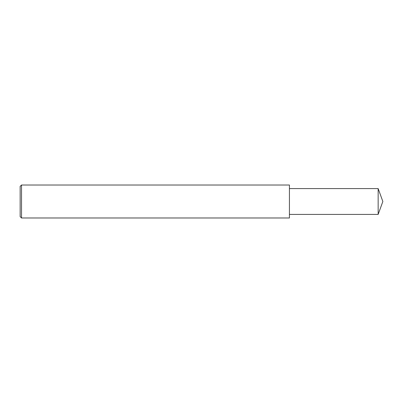 <?xml version="1.0" encoding="UTF-8"?>
<svg xmlns="http://www.w3.org/2000/svg" width="403" height="403" viewBox="0 0 403 403"><rect width="100%" height="100%" fill="white"/><g stroke="black" fill="none" stroke-linecap="round" stroke-linejoin="round"><path stroke-width="0.6" d="M21.525 201.5L21.525 217.988L20.15 216.613L20.15 186.388L21.525 185.012L21.525 201.5M21.525 185.012L289.43 185.012L289.43 217.988L21.525 217.988M289.43 188.584L378.15 188.584L378.15 214.416L289.43 214.416M378.15 214.416L382.85 201.5L378.15 188.584"/></g></svg>
